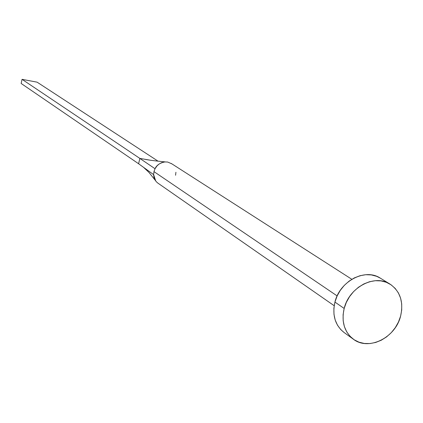 <?xml version="1.0" encoding="UTF-8"?>
<svg xmlns="http://www.w3.org/2000/svg" width="423" height="423" viewBox="0 0 423 423"><rect width="100%" height="100%" fill="white"/><g stroke="black" fill="none" stroke-linecap="round" stroke-linejoin="round"><path stroke-width="0.63" d="M171.727 163.791L167.63 162.03L164.542 161.935L161.586 162.691L159.027 164.092L157.023 165.874L155.035 168.735L153.967 171.622L337.147 295.915L153.967 171.622L153.634 174.636C153.776 178.305 155.241 181.166 158.022 183.207L334.181 305.713M344.169 308.457C349.091 287.243 374.81 273.813 390.085 284.156C400.258 291.362 403.764 302.001 400.613 316.071C395.463 337.776 368.549 351.127 353.321 339.183C344.306 331.933 341.255 321.692 344.169 308.457L334.931 302.085L344.169 308.457L346.347 302.366L349.546 296.655L353.639 291.553L358.466 287.259L363.838 283.944L369.538 281.729L375.338 280.703L381.023 280.898L386.363 282.305L391.153 284.853L395.219 288.449L398.403 292.943L400.592 298.162L401.707 303.904L401.713 309.948L400.613 316.071L398.445 322.046L395.299 327.64L391.291 332.652L386.569 336.893L381.313 340.203L375.709 342.45L369.977 343.555L364.33 343.465L358.979 342.181L354.136 339.743L349.985 336.243L346.691 331.801L344.391 326.588L343.18 320.808L343.101 314.686L344.169 308.457M390.085 284.156L380.335 278.154C365.192 267.907 339.764 281.136 334.931 302.085C332.071 315.161 335.111 325.292 344.047 332.473L353.258 339.135M344.105 332.515L340.737 329.554L337.469 325.16L335.185 320.005L333.974 314.294L333.884 308.24L334.931 302.085L337.078 296.074L340.229 290.437L344.274 285.398L349.044 281.168L354.352 277.895L359.989 275.722L365.731 274.717L371.357 274.918L376.644 276.314L380.409 278.202M155.733 180.986L153.634 174.636L138.601 163.749L153.634 174.636L153.967 171.622L155.035 168.735L139.854 158.414L138.601 163.749L21.15 83.463L138.601 163.749L139.854 158.414L155.035 168.735C156.563 165.176 159.92 162.897 165.107 161.887C155.045 160.92 148.156 160.021 144.444 159.201L139.854 158.414L22.054 79.334L37.108 82.168L157.959 161.11L37.108 82.168L22.054 79.334L139.854 158.414L150.948 160.317M175.915 172.261L175.571 175.254M21.15 83.463L22.054 79.334L21.15 83.463M351.836 279.286L171.225 163.442M143.566 167.344L148.959 172.42L155.246 180.267"/></g></svg>

